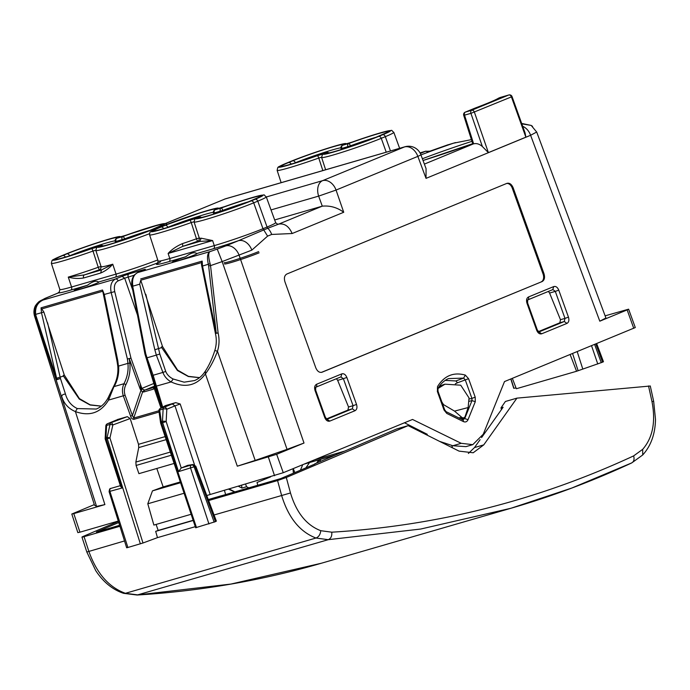 <?xml version="1.0" encoding="UTF-8"?>
<svg xmlns="http://www.w3.org/2000/svg" width="690" height="690" viewBox="0 0 690 690"><rect width="100%" height="100%" fill="white"/><g stroke="black" fill="none" stroke-linecap="round" stroke-linejoin="round"><path stroke-width="1.03" d="M266.305 196.986L322.618 180.651A13.05 9.626 67.6 0 1 336.056 190.069L417.847 156.38L426.032 178.365L530.61 135.283L536.673 132.023M405.021 146.746L225.665 198.763A13.05 8.789 73.8 0 0 225.052 198.979L404.409 146.961A13.05 9.626 67.6 0 1 417.847 156.38A13.05 0.716 -20.4 0 0 420.883 154.724A13.05 13.05 0 0 0 405.021 146.746A13.05 8.789 -106.2 0 0 404.409 146.961L322.618 180.651A13.05 8.789 73.8 0 0 318.642 196.115L322.282 206.155C330.156 205.456 337.298 207.5 343.724 212.27L336.056 190.069L318.642 196.115L271.023 209.924M237.308 466.19L255.179 460.42L217.454 351.262C214.167 360.042 210.157 367.589 205.413 373.894L237.308 466.19L276.656 454.305L304.005 443.04L287.049 449.363L222.154 261.588L251.824 250.134A13.05 9.626 -112.4 0 0 238.386 240.715L225.708 245.933A13.05 9.626 -112.4 0 1 239.145 255.352L304.005 443.04M276.656 454.305L283.262 472.71L412.534 419.46L461.213 443.316L472.771 444.653L483.259 434.234L504.493 381.579L635.292 327.552L628.607 309.18L627.15 309.913L633.756 328.328M522.692 126.305A13.05 9.626 67.6 0 1 530.61 135.283L599.8 321.186L627.15 309.913M542.124 281.555L322.049 372.212C319.444 372.867 317.348 371.384 315.77 367.761L284.944 281.848C283.849 278.018 284.47 275.413 286.816 274.034L506.891 183.368C509.505 182.712 511.592 184.204 513.17 187.827L543.996 273.74C545.091 277.561 544.47 280.174 542.124 281.555L321.385 372.402M525.875 137.181L525.099 133.006L512.04 96.591L511.419 96.893L525.875 137.181L488.382 152.628L482.37 146.53C479.516 144.029 476.609 143.123 473.633 143.831L473.409 143.692M420.883 154.724L426.058 168.61L426.032 178.365M599.8 321.186L605.898 318.012M605.113 315.839L628.607 309.18M472.771 444.653L465.948 446.637L452.838 445.74L439.616 441.393M404.495 422.772L427.3 434.321L426.161 434.657M96.324 409.041L77.297 408.575L75.417 411.594L104.889 504.588L73.796 513.61L79.945 532.18L118.292 521.053M79.945 532.18L77.849 532.62L71.803 514.033L94.297 504.623M283.262 472.71L206.767 495.524M255.179 460.42L287.049 449.363M263.752 229.943L238.386 240.715A39.106 2.113 161 0 1 213.477 248.702A2.613 1.76 73.8 0 0 214.271 245.614A36.501 1.975 161 0 0 262.985 228.709A2.613 1.923 67.6 0 0 263.752 229.943L267.599 236.127L271.679 234.445A13.05 9.626 -112.4 0 0 267.832 228.261L263.752 229.943M343.724 212.27L292.155 233.522C288.989 226.329 284.513 223.189 278.717 224.103L267.832 228.261A2.613 1.923 -112.4 0 1 267.065 227.027L262.985 228.709L253.704 202.843L257.784 201.161L267.065 227.027A36.501 1.975 161 0 0 275.655 222.663L277.553 224.224M461.55 419.244L464.724 418.606L468.036 419.667C467.035 421.806 465.491 422.444 463.404 421.581A2.613 1.621 -63.9 0 0 462.714 419.813L464.724 418.606L471.977 400.623L475.289 401.684L475.212 397.181L471.908 398.38L465.276 379.897L468.579 378.698L475.212 397.181M468.717 401.408L471.977 400.623L471.908 398.38L468.933 399.087M437.331 391.403L444.024 410.024L444.636 409.722L438.003 391.247L437.969 388.427C440.772 383.657 444.291 380.38 448.526 378.586L463.62 378.103L465.327 375.093L468.579 378.698M455.892 380.958L463.62 378.103L465.276 379.897L457.513 382.778L455.892 380.958L445.223 380.388M437.391 388.91L437.546 386.538C444.282 375.688 453.546 371.876 465.327 375.093M445.369 411.585L446.775 413.431L463.404 421.581M324.748 417.536C326.008 420.443 327.681 421.625 329.768 421.107L355.04 410.697L352.349 408.808L353.064 405.694L356.532 404.444L346.846 377.439C345.578 374.532 343.905 373.342 341.826 373.868L316.555 384.278C314.674 385.382 314.174 387.47 315.054 390.531L324.748 417.536L325.361 417.234L315.675 390.23L315.71 387.271L340.981 376.861L341.826 373.868M329.768 421.107L326.974 419.253L352.349 408.808L347.924 410.093L348.545 407.005L353.064 405.694L343.379 378.689L346.846 377.439M348.545 407.005L337.66 380.345L343.379 378.689L340.834 376.913L315.848 387.202M536.673 330.234C537.933 333.132 539.606 334.322 541.693 333.796L566.964 323.394L564.273 321.505L564.989 318.392L568.457 317.141L558.771 290.136C557.503 287.23 555.83 286.039 553.751 286.566L528.48 296.976C526.599 298.08 526.108 300.167 526.979 303.229L536.673 330.234L537.286 329.932L527.6 302.927L527.634 299.969M537.286 329.932L538.933 331.95L564.273 321.505L559.849 322.791L560.47 319.703L564.989 318.392L555.303 291.387L558.771 290.136M560.47 319.703L549.585 293.043L555.303 291.387L552.906 289.559L527.66 299.96A2.613 1.923 67.6 0 0 528.48 296.976M506.65 183.471A6.529 4.399 -107.5 0 1 512.256 188.12L543.082 274.025A6.529 4.399 -107.5 0 1 541.21 281.848M274.672 219.963L322.127 206.198M512.04 96.591A2.613 2.613 0 0 0 508.849 94.97A2.613 1.76 -106.2 0 0 508.728 95.013A2.613 1.923 67.6 0 1 511.419 96.893L470.908 113.358L482.37 146.53M488.382 152.628L474.392 112.151A2.613 1.923 -112.4 0 0 471.701 110.262A2.613 1.76 -106.2 0 0 470.908 113.358L463.714 115.359L472.788 143.986M570.138 354.539L576.573 371.263L602.543 362.172C603.862 361.612 603.75 361.543 602.215 361.974M559.849 322.791L538.381 331.631M300.426 470.209L302.746 464.689M234.902 491.884L229.071 488.925M512.342 378.344L516.336 388.737L576.573 371.263M421.383 431.328L421.892 432.518M181.237 468.001L192.476 464.62L187.559 465.396L181.237 468.001L166.161 421.564L166.808 409.222A2.613 0.888 -177 0 0 163.125 409.049A2.613 1.76 -106.2 0 1 164.108 407.298L160.675 408.29L165.255 405.729M165.678 405.539L175.709 402.632L180.202 403.995L174.984 405.858L172.284 403.926L175.709 402.632M115.472 420.443A2.613 1.923 67.6 0 1 115.609 420.374A2.613 1.923 67.6 0 1 115.756 420.322L116.429 420.02M117.283 419.58L127.314 416.665L130.168 418.554L138.526 444.317L138.716 447.603L135.861 462.067L136.085 465.457L138.914 473.659L174.121 463.447M73.796 513.61L71.803 514.033M238.335 486.243L241.957 488.072L246.589 486.726L248.805 487.847M347.924 410.093L326.456 418.934M207.311 495.334A2.613 1.76 73.8 0 0 206.914 495.912M187.559 465.396L188.586 465.215M98.523 282.046A13.05 0.707 161 0 1 98.799 282.089A13.05 0.707 161 0 1 95.72 283.659A13.05 0.707 161 0 1 82.205 288.498A13.05 0.707 161 0 1 74.115 290.594A13.05 0.707 161 0 1 77.185 289.032A13.05 0.707 161 0 1 87.483 285.246C92.633 281.356 96.315 280.295 98.523 282.046L115.247 277.19A2.613 1.76 73.8 0 0 116.041 274.103L112.763 264.201C109.469 268.039 105.441 270.989 100.662 273.042L101.456 269.945L112.763 264.201A36.311 1.966 -19 0 1 101.102 266.676L95.841 250.47A36.018 1.949 -19 0 0 114.462 245.881A36.018 1.949 -19 0 0 149.48 233.712M196.754 253.558A13.05 0.707 161 0 1 197.03 253.601A13.05 0.707 161 0 1 193.959 255.162A13.05 0.707 161 0 1 180.444 260.009A13.05 0.707 161 0 1 172.345 262.105A13.05 0.707 161 0 1 175.424 260.544A13.05 0.707 161 0 1 185.722 256.758C190.863 252.868 194.546 251.807 196.754 253.558L213.477 248.702M458.945 417.968L461.601 417.2A3.916 2.639 -106.2 0 0 463.749 417.812A3.916 2.639 -106.2 0 0 465.207 416.251L468.148 407.548L469.036 397.94L460.73 385.201L444.998 384.175L437.909 388.556M455.322 383.821L457.513 382.778M337.66 380.345L336.444 378.732M549.585 293.043L548.369 291.43M165.402 223.5L225.052 198.979L165.496 223.508M521.666 123.441L531.205 125.425L521.812 123.838M420.952 154.905A63.739 3.45 161 0 1 453.485 143.201L471.408 139.63M455.504 142.58L447.293 145.029M500.25 97.471L498.999 97.954A63.739 3.45 -19 0 1 498.404 98.256C495.248 100.154 487.563 103.397 475.35 107.985L474.142 108.485M428.809 151.567A2.613 1.76 -106.2 0 1 428.93 151.524L433.458 150.032M433.536 150.006A67.603 3.657 161 0 1 442.851 146.677L442.808 146.694M513.731 388.289L516.034 387.944M245.562 484.147L246.589 486.726M270.549 476.894L257.025 482.474L257.767 485.251M293.25 468.605L294.828 472.59M293.397 473.202L292.983 468.708M94.47 505.14L34.552 316.003A13.05 13.015 -59.1 0 1 42.72 299.71L45.773 298.123A13.05 9.626 -112.4 0 0 45.048 298.373L38.838 301.711L35.751 305.256C35.621 305.282 32.827 309.62 34.5 315.942L35.294 316.443L36.027 315.882L56.873 379.362A2.613 0.44 161.8 0 0 56.14 379.923L96.557 506.425L94.513 505.201M104.889 504.588L96.557 506.425M57.719 293.155L59.349 291.853L58.452 292.896A13.05 9.626 -112.4 0 0 57.719 293.155L45.04 298.373M116.515 419.994L107.433 423.746A2.613 1.923 67.6 0 1 107.58 423.695A2.613 1.76 -106.2 0 0 106.596 425.437A2.613 0.888 -177 0 0 105.82 426.023L105.173 438.366A2.613 2.613 0 0 0 105.303 439.306L109.934 437.96L112.858 424.954A2.613 0.44 -167.3 0 0 110.029 424.445L106.596 425.437L105.95 437.788A2.613 1.76 73.8 0 0 106.131 439.107L122.009 488.02L120.569 486.329M215.453 521.64L195.744 527.695L196.486 527.591L161.495 423.048L162.659 422.711L178.538 471.624L195.141 466.483L215.453 521.64L216.186 521.166M195.279 526.677L157.467 537.639L142.994 542.995L127.9 547.481C126.356 547.912 126.244 547.843 127.564 547.282M193.209 520.476L155.673 531.36L157.467 537.639M155.673 531.36L158.165 530.438L156.104 524.434M156.811 468.467L163.159 486.916L152.464 490.875L147.798 503.778L153.879 525.073L191.13 514.274M108.434 397.776L108.554 400.088C100.749 412.844 89.7 416.674 75.417 411.594C68.474 408.678 63.894 403.624 61.703 396.44C61.936 394.982 63.195 394.197 65.472 394.076C67.379 400.856 71.32 405.694 77.297 408.575M161.003 408.066L154.327 388.591L154.758 387.09L144.779 390.143L142.33 389.031L140.976 390.333L142.597 391.998L133.722 418.062L133.912 419.339C132.256 419.218 131.16 418.157 130.626 416.156L123.303 395.81L125.071 395.189C123.924 391.601 124.2 388.082 125.908 384.632L123.967 383.718C127.296 377.275 128.616 370.487 127.943 363.354L118.62 366.054C119.154 373.307 117.68 380.138 114.186 386.555L123.967 383.718C122.199 387.642 121.975 391.679 123.303 395.81L108.554 400.088L114.005 386.452M130.626 416.156L132.402 415.535L125.071 395.189M158.907 410.757L133.722 418.062L132.402 415.535L140.976 390.333L140.268 383.968L130.979 358.153L127.4 359.007L130.979 358.153L114.73 291.603L104.285 294.449L102.517 289.998L41.038 307.826L43.858 312.07L35.656 314.355C35 307.343 37.519 302.548 43.194 299.995L42.72 299.71M201.747 266.219L201.506 262.614L140.76 280.235L162.512 346.527L161.486 346.949L161.71 347.588L154.836 349.752L156.345 355.117L147.022 357.817L153.137 375.257L162.633 406.876L161.788 407.014L161.943 407.548M154.758 387.09L153.111 389.255L154.327 388.591L154.698 386.357L161.788 407.014L155.535 386.357L171.129 381.941C167.066 379.552 164.324 376.369 162.909 372.419L165.729 371.453C167.014 374.636 169.49 377.154 173.164 379L171.129 381.941C185.274 388.332 196.702 385.641 205.413 373.894L205.37 371.436M201.428 264.322L215.401 333.391A2.613 2.613 0 0 0 215.435 333.555C216.755 339.204 216.548 344.853 214.823 350.486C212.184 358.791 208.863 365.907 204.878 371.824C202.11 375.938 198.668 378.853 194.554 380.552L184.135 382.174L173.164 379M241.552 485.311L241.957 488.08M181.194 468.018L178.538 471.624M210.105 263.709L210.536 265.624L222.154 261.588L217.229 249.099L209.846 251.66C207.336 253.299 206.845 257.499 208.346 264.27L210.105 263.709C208.354 257.016 208.268 252.997 209.846 251.66L137.577 272.619A2.613 1.923 -112.4 0 0 137.431 272.671L143.986 269.971A2.613 1.923 -112.4 0 0 143.848 270.04M215.28 350.623L217.454 351.262C219.325 345.224 219.532 339.126 218.1 332.951L210.536 265.624L208.639 265.822L216.212 333.149L218.1 332.951L216.074 333.348M142.942 270.402L143.684 269.652C145.745 269.083 145.892 269.169 144.132 269.919L137.577 272.619C133.429 274.862 131.85 279.381 132.842 286.169L139.716 284.177L140.76 280.235M144.132 269.919A2.613 1.923 -112.4 0 0 143.986 269.971L144.633 269.704M132.747 290.162L128.167 276.966A2.613 1.76 -106.2 0 1 128.978 273.921L122.018 276.336L124.683 278.173L134.136 275.241M102.646 290.619L102.767 291.249L42.021 308.87M122.018 276.336L115.463 279.036L43.194 299.995C37.087 302.643 34.293 307.498 34.836 314.537L56.14 379.923L60.444 378.482L65.472 394.076M199.462 237.929L196.478 238.792L191.225 222.568A2.613 0.535 -109.6 0 0 189.836 220.188L195.848 218.445A2.613 2.588 45.9 0 0 194.882 219.041L194.071 221.982L199.341 238.188L198.875 240.525A2.613 2.596 43.7 0 1 197.832 241.181A38.925 2.105 -19 0 0 199.686 241.457L212.606 240.577L201.187 238.188L199.686 241.457L182.634 246.408L168.127 253.472L169.792 258.517A36.501 1.975 161 0 1 158.079 261.001L157.536 263.407L160.641 261.777M438.754 387.142A39.149 26.358 -106.2 0 1 444.429 384.339A39.149 26.358 -106.2 0 1 444.74 384.252M219.282 208.32A2.613 2.588 -134.1 0 0 218.333 208.449A33.405 1.803 -19 0 0 199.453 212.994A33.405 1.803 -19 0 0 163.168 225.94A2.613 1.923 67.6 0 0 163.021 225.992L203.955 211.589L213.15 208.975L220.093 208.104M322.834 170.585L318.771 158.045A2.613 0.535 -109.6 0 0 317.391 155.673L323.403 153.922A33.405 1.803 -19 0 0 342.283 149.376A33.405 1.803 -19 0 0 378.569 136.439L382.648 134.757A2.613 1.923 67.6 0 1 385.331 136.646L390.471 150.963M602.543 362.172L595.806 343.965M594.625 344.448L601.266 362.699M591.537 345.724L597.764 363.975M513.929 388.289L510.971 378.913M120.353 485.665L110.754 488.442A2.613 1.76 73.8 0 0 109.952 491.513L127.9 547.481M160.779 423.212L161.495 423.048L161.313 421.728A2.613 1.276 172.1 0 0 160.563 422.806A2.613 2.613 0 0 0 160.675 423.281L195.65 527.764M214.176 522.166L194.149 466.897A2.613 1.923 -112.4 0 0 191.475 465.034M208.958 523.977L190.595 468.131A2.613 1.76 73.8 0 1 191.406 465.06M193.148 520.295L158.165 530.438M147.798 503.778L184.092 493.255M152.464 490.875L180.573 482.724M163.159 486.916L180.314 481.948M47.601 322.808L60.444 378.482L56.873 379.362L56.606 378.241L63.471 376.076L63.247 375.438L64.273 374.989L43.858 312.07M145.832 294.32L159.804 353.996L156.345 355.117L162.909 372.419L153.137 375.257L152.456 376.93L155.535 386.357M159.804 353.996L165.729 371.453M165.324 405.686L160.261 408.471A2.613 2.484 61.2 0 1 160.675 408.29A2.613 1.76 -106.2 0 0 159.683 410.041L161.313 421.728L162.478 421.392A2.613 1.76 -106.2 0 0 162.659 422.711L166.161 421.564A2.613 0.888 -177 0 0 162.478 421.392L163.125 409.049L159.683 410.041L159.149 411.525M215.401 333.391L216.212 333.149L215.875 332.278M87.483 285.246L70.76 290.093A2.613 1.76 73.8 0 0 71.562 287.005L68.275 277.095C73.312 278.527 78.427 278.82 83.602 277.984A2.613 1.76 -106.2 0 1 84.404 274.896A38.925 2.105 -19 0 0 99.602 269.669A38.925 2.105 -19 0 0 101.456 269.945L84.404 274.896L68.275 277.095A36.311 1.966 -19 0 0 98.247 267.28L92.986 251.056L95.996 250.185M182.298 243.665A36.311 1.966 -19 0 0 196.478 238.792A2.613 0.509 -109.6 0 0 197.832 241.181A38.925 2.105 -19 0 1 182.634 246.408A2.613 0.569 -108.3 0 0 182.298 243.665C176.286 246.321 171.56 249.59 168.127 253.472L212.606 240.577L214.271 245.614L169.792 258.517A2.613 1.76 73.8 0 1 168.998 261.605L185.722 256.758M201.506 262.614L202.17 261.096L140.691 278.924M104.285 294.449L117.757 360.508L116.955 360.792L102.767 291.249M34.836 314.537L35.656 314.355L36.027 315.882M158.079 261.001L149.592 234.885A36.018 1.949 -19 0 0 191.225 222.568L194.226 221.697M194.071 221.982A36.018 1.949 -19 0 0 216.393 216.22A36.018 1.949 -19 0 0 253.704 202.843A2.613 1.923 -112.4 0 0 251.022 200.963L255.093 199.281A33.405 1.803 -19 0 0 258.517 195.865A33.405 1.803 -19 0 0 224.345 206.707A2.613 0.535 70.4 0 1 224.345 206.707L218.333 208.449M167.316 224.276L165.359 223.5L160.589 224.267L126.089 235.204A2.613 0.535 70.4 0 1 126.115 235.195L120.103 236.937A33.405 1.803 -19 0 0 101.214 241.483A33.405 1.803 -19 0 0 64.938 254.429L60.858 256.111A33.405 1.803 -19 0 0 57.434 259.526A33.405 1.803 -19 0 0 91.606 248.685L97.618 246.934A33.405 1.803 -19 0 0 116.507 242.388A33.405 1.803 -19 0 0 152.783 229.451L156.863 227.769A33.405 1.803 -19 0 0 160.287 224.354A33.405 1.803 -19 0 0 126.115 235.195L120.905 236.86M317.391 155.673A33.405 1.803 -19 0 1 283.219 166.514A33.405 1.803 -19 0 1 286.643 163.099A2.613 1.923 67.6 0 0 286.497 163.15C274.24 168.558 279.476 166.773 277.742 167.636L277.139 170.361A36.018 1.949 -19 0 0 318.771 158.045L321.773 157.173M386.236 152.197L381.26 138.319A36.018 1.949 -19 0 1 343.939 151.697A36.018 1.949 -19 0 1 321.626 157.467L322.428 154.517A2.613 2.588 45.9 0 1 322.437 154.517A2.613 2.588 45.9 0 1 323.403 153.922M378.569 136.439A2.613 1.923 -112.4 0 1 381.26 138.319L385.331 136.646A36.018 1.949 -19 0 0 393.809 132.333C389.997 129.496 394.37 130.238 386.365 131.255C378.025 133.36 366.519 137.008 351.865 142.192A2.613 0.535 70.4 0 1 351.9 142.183L345.888 143.925A33.405 1.803 -19 0 0 327 148.479A33.405 1.803 -19 0 0 290.714 161.417A2.613 1.923 67.6 0 0 290.568 161.469A2.613 1.923 67.6 0 0 290.43 161.538M346.837 143.796A2.613 2.588 -134.1 0 0 345.888 143.925M140.372 543.867L107.295 438.771A2.613 1.76 -106.2 0 1 107.114 437.443L105.95 437.788A2.613 0.888 -177 0 0 105.173 438.366M101.335 406.117L90.166 404.84L79.376 398.596L64.282 375.015M144.227 390.143L142.597 391.998L143.787 391.954A2.613 1.76 -106.2 0 1 144.779 390.143L154.62 386.089M154.663 386.236L144.986 354.22L152.456 376.93M154.896 384.623L154.284 384.934L154.896 384.623M199.574 377.62L188.405 376.352L177.606 370.107L162.512 346.527M101.102 266.676L100.637 269.014A2.613 2.596 43.7 0 1 99.602 269.669A2.613 0.509 -109.6 0 1 98.247 267.28L101.223 266.418M95.841 250.47L96.652 247.529A2.613 2.588 45.9 0 1 97.618 246.934M142.33 389.031L141.864 388.401L140.165 389.022L140.976 390.333M60.858 256.111A2.613 1.923 67.6 0 0 60.711 256.163C48.455 261.57 53.691 259.785 51.957 260.647L51.362 263.373A36.018 1.949 -19 0 0 92.986 251.056A2.613 0.535 -109.6 0 0 91.606 248.685M199.41 217.031A2.613 1.76 73.8 0 0 199.212 217.074A2.613 1.76 73.8 0 0 199.082 217.117A30.671 1.656 -19 0 0 213.96 213.978A30.671 1.656 -19 0 0 249.073 201.523L253.152 199.841A30.671 1.656 -19 0 0 255.214 196.978A30.671 1.656 -19 0 0 221.093 208.052A2.613 1.76 73.8 0 0 220.308 211.183L222.818 210.355A2.613 0.88 69.9 0 0 221.093 208.052L215.099 209.786A2.613 1.76 73.8 0 0 214.323 212.925L220.308 211.183L220.541 211.856M193.338 218.782A2.613 1.76 73.8 0 0 193.217 218.808A2.613 1.76 73.8 0 0 193.096 218.851L199.082 217.117A2.613 2.527 59.2 0 1 201.385 217.497M121.052 236.808L120.103 236.937M95.108 247.27A2.613 1.76 73.8 0 0 94.979 247.296A2.613 1.76 73.8 0 0 94.858 247.339L100.852 245.606A30.671 1.656 -19 0 0 115.73 242.466A30.671 1.656 -19 0 0 150.843 230.012L154.914 228.33A30.671 1.656 -19 0 0 156.984 225.466A30.671 1.656 -19 0 0 122.863 236.541A2.613 1.76 73.8 0 0 122.078 239.672L124.588 238.844A2.613 0.88 69.9 0 0 122.863 236.541L116.869 238.274A2.613 1.76 73.8 0 0 116.084 241.414L115.247 241.586L115.566 242.509M101.18 245.519A2.613 1.76 73.8 0 0 100.973 245.562A2.613 1.76 73.8 0 0 100.852 245.606A2.613 2.527 59.2 0 1 103.155 245.985M320.893 154.258A2.613 1.76 73.8 0 0 320.764 154.284A2.613 1.76 73.8 0 0 320.643 154.327L326.637 152.594A30.671 1.656 -19 0 0 341.507 149.454A30.671 1.656 -19 0 0 376.628 137L380.699 135.318A30.671 1.656 -19 0 0 382.76 132.454A30.671 1.656 -19 0 0 348.64 143.529A2.613 1.76 73.8 0 0 347.863 146.66L350.365 145.832A2.613 0.88 69.9 0 0 348.64 143.529L342.654 145.262A2.613 1.76 73.8 0 0 341.869 148.402L347.863 146.66L348.096 147.332M326.957 152.507A2.613 1.76 73.8 0 0 326.758 152.55A2.613 1.76 73.8 0 0 326.637 152.594A2.613 2.527 59.2 0 1 328.94 152.973M224.121 262.726A20.881 1.13 -19 0 0 237.334 259.25A20.881 1.13 -19 0 0 258.672 251.591M224.526 263.925A20.881 1.13 -19 0 0 237.472 260.579A20.881 1.13 -19 0 0 259.095 252.825M442.885 404.832L443.532 404.642L441.859 401.985M461.601 417.2L454.546 411.119L443.532 404.642M468.148 407.548L454.546 411.119M221.404 495.8L280.701 478.601L314.933 464.034M208.276 499.551L221.387 495.748M119.62 525.314L96.393 532.05L118.749 522.52M225.604 494.583L224.423 490.271M208.647 500.543L277.578 480.559L286.29 477.48L408.144 425.635L396.621 428.973L314.873 463.801M480.093 439.668L474.487 447.568L483.759 444.877L516.931 398.139L505.416 401.477L500.992 407.859L501.457 409.575M481.577 437.589L503.114 407.238L500.992 407.859M474.487 447.568L468.381 453.459M316.624 463.059L318.081 460.903L318.487 462.266M228.476 489.098L234.565 491.979M320.505 461.403L320.203 460.29L318.081 460.903M320.203 460.29L320.936 459.238M516.931 398.139L650.282 386.012M483.759 444.877L473.193 452.769L459.048 451.122L408.144 425.635M648.522 385.934L651.981 401.615C655.854 421.814 652.757 437.719 642.692 449.328L633.644 455.892C634.619 459.592 633.8 461.998 631.195 463.128L571.82 488.037L511.031 508.237L420.702 529.04L328.242 539.684L137.112 595.03C200.281 591.132 261.7 580.532 321.368 563.238L230.934 584.068L137.871 594.901L125.408 593.305C108.804 587.259 96.617 573.261 88.838 551.293L84.059 536.682L119.922 526.28M83.473 536.294C81.291 537.269 81.489 537.398 84.059 536.682C81.489 537.398 81.291 537.269 83.473 536.294L118.395 521.399M309.517 462.55L305.903 467.88M451.786 445.378L452.459 447.827M444.912 443.014L443.178 443.178M633.644 455.892C537.7 500.405 437.081 525.84 331.769 532.188C332.106 536.044 330.933 538.545 328.242 539.684L315.986 538.036C299.822 531.861 288.36 517.647 281.598 495.394L277.578 480.559M321.368 563.238L511.031 508.237C552.207 496.291 592.434 481.189 631.704 462.938L642.701 454.977L642.692 449.328M485.165 432.527L483.785 432.923M292.155 233.522L271.679 234.445M267.599 236.127L251.824 250.134M468.036 419.667L475.289 401.684M444.024 410.024L446.775 413.431M437.391 391.549L437.546 386.538M355.04 410.697C356.911 409.584 357.411 407.505 356.532 404.444M566.964 323.394C568.836 322.282 569.336 320.203 568.457 317.141M424.376 164.099L473.478 143.865M452.838 445.74L461.213 443.316M268.401 457.168L274.551 475.738M277.294 224.181A39.106 2.113 161 0 1 278.717 224.103L322.282 206.155M462.714 419.813L446.085 411.671L444.636 409.722M316.555 384.278A2.613 1.923 67.6 0 1 315.735 387.263M527.772 299.9L552.759 289.61L553.751 286.566M538.907 331.942L541.693 333.796M513.17 187.827L512.256 188.12M543.996 273.74L543.082 274.025M532.568 126.374L531.197 125.425M499.991 97.54L508.728 95.013L471.701 110.262L465.353 112.108A2.613 1.76 -106.2 0 0 464.56 115.196L473.633 143.831M472.693 143.692A63.739 3.45 161 0 1 423.03 160.485L472.693 143.684M453.485 143.201L442.851 146.677M420.331 153.447L425.437 151.343L420.046 152.904M572.579 353.53L578.091 370.642M138.526 444.317L165.134 436.606M180.202 403.995L210.148 494.42M133.912 419.339L159.062 412.042M172.284 403.926L164.108 407.298A2.613 1.923 67.6 0 1 166.808 409.222L174.984 405.858L194.494 464.75M217.229 249.099L225.708 245.933M70.76 290.093A39.106 2.113 161 0 1 58.452 292.896L45.773 298.123M143.684 269.652L128.978 273.921M168.998 261.605A39.106 2.113 161 0 1 157.717 263.209M157.976 262.795A39.106 2.113 161 0 1 115.247 277.19M463.714 115.377A2.613 2.613 0 0 1 465.207 112.159A2.613 1.923 67.6 0 1 465.353 112.108L475.332 107.994M430.267 151.119L425.437 151.343A2.613 1.923 67.6 0 1 427.352 151.981M448.155 144.71L428.93 151.524A2.613 1.76 -106.2 0 1 429.051 151.498M422.384 158.743A59.823 3.234 161 0 1 471.943 141.338M577.202 351.624L582.765 368.943M142.994 542.995L109.934 437.96A2.613 0.44 -167.3 0 0 107.114 437.443L110.029 424.445A2.613 1.76 -106.2 0 1 111.012 422.694L107.58 423.695L115.756 420.322M127.314 416.665L111.012 422.694A2.613 1 69.7 0 1 112.858 424.954L130.168 418.554M166.152 439.642L138.716 447.603M187.896 465.37L192.898 464.508L195.77 466.164M51.362 263.373L59.849 289.49A36.501 1.975 161 0 0 71.562 287.005L116.041 274.103A36.501 1.975 161 0 0 157.743 259.966M202.17 261.096L202.515 265.961L201.765 266.271L208.346 264.27L208.639 265.822M125.908 384.632C129.28 377.844 130.583 370.677 129.824 363.121L127.943 363.354L127.4 359.007L111.159 292.457C109.9 285.746 111.332 281.27 115.463 279.036A2.613 1.923 67.6 0 1 118.137 280.873L124.683 278.173L137.517 315.157M56.606 378.241L41.486 312.665L41.038 307.826M199.341 238.188A36.311 1.966 -19 0 0 201.187 238.188M255.093 199.281A2.613 1.923 67.6 0 1 257.784 201.161A36.018 1.949 -19 0 0 266.262 196.857L275.655 222.663M162.883 226.061A2.613 1.923 67.6 0 1 163.021 225.992L158.95 227.674A2.613 1.923 67.6 0 1 159.088 227.622L163.168 225.94M109.727 491.384L122.009 488.02M192.898 464.508A2.613 2.484 -99.3 0 0 192.476 464.62L195.141 466.483L195.641 466.164M171.37 455.219L136.085 465.457M170.309 452.071L135.861 462.067M101.275 406.16L90.123 405.013L79.221 399.01L63.471 376.076M129.824 363.121L129.28 358.783L140.165 389.022M153.111 389.255L143.787 391.954M161.71 347.588L177.451 370.53L188.361 376.524L199.505 377.672M215.996 332.019L202.515 265.961M100.662 273.042L83.602 277.984M146.28 358.352L147.022 357.817L145.728 353.694L132.713 286.385M139.716 284.177L154.836 349.752M118.137 280.873C114.833 282.667 113.695 286.238 114.73 291.603M153.836 383.468L141.864 388.401L140.268 383.968M117.757 360.508L118.421 365.993M195.848 218.445A33.405 1.803 -19 0 0 214.737 213.9A33.405 1.803 -19 0 0 251.022 200.963M158.804 227.735A2.613 1.923 67.6 0 1 158.95 227.674L150.558 231.788C149.98 231.676 149.661 232.711 149.592 234.885M159.088 227.622A33.405 1.803 -19 0 0 155.664 231.038A33.405 1.803 -19 0 0 189.836 220.188M214.788 209.915L214.616 210.01A2.613 2.527 -120.8 0 1 215.099 209.786A30.671 1.656 -19 0 0 200.229 212.925A30.671 1.656 -19 0 0 165.108 225.38L161.037 227.053A30.671 1.656 -19 0 0 158.976 229.925A30.671 1.656 -19 0 0 193.096 218.851A2.613 0.88 -110.1 0 0 193.045 218.868A2.613 0.88 -110.1 0 0 193.002 218.885M158.208 227.976A2.613 1.923 -112.4 0 0 156.863 227.769M382.648 134.757A33.405 1.803 -19 0 0 386.072 131.341A33.405 1.803 -19 0 0 351.9 142.183M137.431 272.671L134.403 274.905C131.988 278.079 131.195 281.917 132.032 286.428L144.917 353.953L145.728 353.694L144.986 354.22L154.681 386.297L154.25 387.383M154.232 229.718A2.613 1.923 -112.4 0 0 152.783 229.451M248.322 201.825A28.057 1.518 -19 0 0 222.818 210.355L223.051 211.028M161.037 227.053A2.613 1.923 67.6 0 1 163.599 228.64M213.339 212.313A28.057 1.518 -19 0 0 193.726 217.911A28.057 1.518 -19 0 0 167.817 227.303A2.613 1.923 -112.4 0 0 165.108 225.38M167.843 227.372L167.066 227.614M116.558 238.404L116.377 238.499A2.613 2.527 -120.8 0 1 116.869 238.274A30.671 1.656 -19 0 0 101.991 241.414A30.671 1.656 -19 0 0 66.878 253.868L62.807 255.541A30.671 1.656 -19 0 0 60.737 258.414A30.671 1.656 -19 0 0 94.858 247.339A2.613 0.88 -110.1 0 0 94.815 247.356A2.613 0.88 -110.1 0 0 94.763 247.374M286.643 163.099L290.714 161.417M342.344 145.392L342.162 145.487A2.613 2.527 -120.8 0 1 342.654 145.262A30.671 1.656 -19 0 0 327.776 148.402A30.671 1.656 -19 0 0 292.663 160.856L288.584 162.53A30.671 1.656 -19 0 0 286.522 165.402A30.671 1.656 -19 0 0 320.643 154.327A2.613 0.88 -110.1 0 0 320.591 154.344C304.73 160.27 283.685 166.557 282.65 166.178L282.891 166.204M214.616 210.01A2.613 2.613 0 0 0 213.477 213.098L214.323 212.925L214.607 213.762M62.807 255.541A2.613 1.923 67.6 0 1 65.369 257.129M115.109 240.81A28.057 1.518 -19 0 0 95.496 246.399A28.057 1.518 -19 0 0 69.578 255.792A2.613 1.923 -112.4 0 0 66.878 253.868M69.604 255.869L68.836 256.102M116.377 242.259L116.084 241.414L122.078 239.672L122.311 240.344M150.084 230.313A28.057 1.518 -19 0 0 124.588 238.844L124.821 239.516M288.584 162.53A2.613 1.923 67.6 0 1 291.146 164.117M340.886 147.798A28.057 1.518 -19 0 0 321.281 153.387A28.057 1.518 -19 0 0 295.363 162.78A2.613 1.923 -112.4 0 0 292.663 160.856M295.389 162.857L294.613 163.09M375.869 137.301A28.057 1.518 -19 0 0 350.365 145.832L350.598 146.504M342.162 149.247L341.869 148.402L341.032 148.574L341.352 149.497M314.407 459.885L344.672 451.105M417.079 430.112L418.287 429.758M331.769 532.188L320.747 530.696C306.489 525.237 296.398 512.661 290.481 492.97L286.29 477.48M214.055 514.982L290.481 492.97M124.519 540.951L86.828 552.026L81.946 537.07M137.112 595.03L123.553 593.322C112.565 589.639 103.293 582.075 95.738 570.63L86.828 552.026M320.747 530.696C320.358 534.465 318.771 536.915 315.986 538.036L125.408 593.305L123.553 593.322M651.981 401.615L653.663 401.33L650.273 385.96M536.716 132.066L605.941 318.047M325.361 417.234L326.957 419.261M536.716 132.075L531.205 125.433M225.665 198.763A13.05 13.05 0 0 0 224.31 199.238M508.849 94.97L500.121 97.497M426.049 151.127L420.02 152.87M94.461 505.132L34.5 315.942M120.586 486.381L105.303 439.306M96.315 409.041C101.137 407.04 105.001 403.434 107.916 398.208L113.669 386.288C116.998 379.905 118.37 373.178 117.783 366.105L116.955 360.792M59.849 289.49L59.349 291.853M465.207 112.159L474.72 108.235M277.139 170.361L281.14 182.669M321.626 157.467L325.628 169.775M393.809 132.333L399.631 148.307M603.448 361.663L596.66 343.611M513.731 388.272L510.807 378.974M107.433 423.746A2.613 2.613 0 0 0 105.82 426.023M109.098 491.694C109.417 489.331 109.926 488.261 110.607 488.494M126.632 547.713L109.089 491.668M216.375 521.157L195.77 466.155M160.261 408.471A2.613 2.613 0 0 0 158.933 411.119L160.563 422.806M266.262 196.857C262.45 194.011 266.823 194.761 258.819 195.779C250.47 197.883 238.973 201.532 224.319 206.715L219.135 208.371M347.639 143.58L341.886 144.158L327.414 148.341L305.282 155.845L286.497 163.15M199.824 217.833L199.583 217.799C206.181 217.014 235.583 207.112 248.926 201.575L259.173 197.124M155.345 230.727L155.103 230.702C156.138 231.081 177.183 224.793 193.045 218.868A2.613 2.613 0 0 1 193.217 218.808L199.212 217.074A2.613 2.613 0 0 1 201.48 217.479M351.865 142.192L346.682 143.848M60.711 256.163L79.505 248.857L101.628 241.353L116.101 237.17L121.863 236.592M57.115 259.216L56.865 259.19C57.908 259.569 78.953 253.282 94.815 247.356A2.613 2.613 0 0 1 94.979 247.296L100.973 245.562A2.613 2.613 0 0 1 103.25 245.968M101.594 246.321L101.352 246.287C107.942 245.502 137.353 235.601 150.696 230.063L160.934 225.613M320.591 154.344A2.613 2.613 0 0 1 320.764 154.284L326.758 152.55A2.613 2.613 0 0 1 329.035 152.956M327.379 153.309L327.129 153.275C333.727 152.49 363.138 142.589 376.481 137.051L386.719 132.601M213.477 213.098L213.797 214.021M116.377 238.499A2.613 2.613 0 0 0 115.247 241.586M342.162 145.487A2.613 2.613 0 0 0 341.032 148.574M444.998 384.175L444.429 384.339M463.749 417.812L460.541 418.744M419.848 430.551L418.658 430.896M335.53 455.003L304.204 464.085M653.663 401.33L655.5 419.434C655.198 434.045 650.929 445.895 642.701 454.977"/></g></svg>
